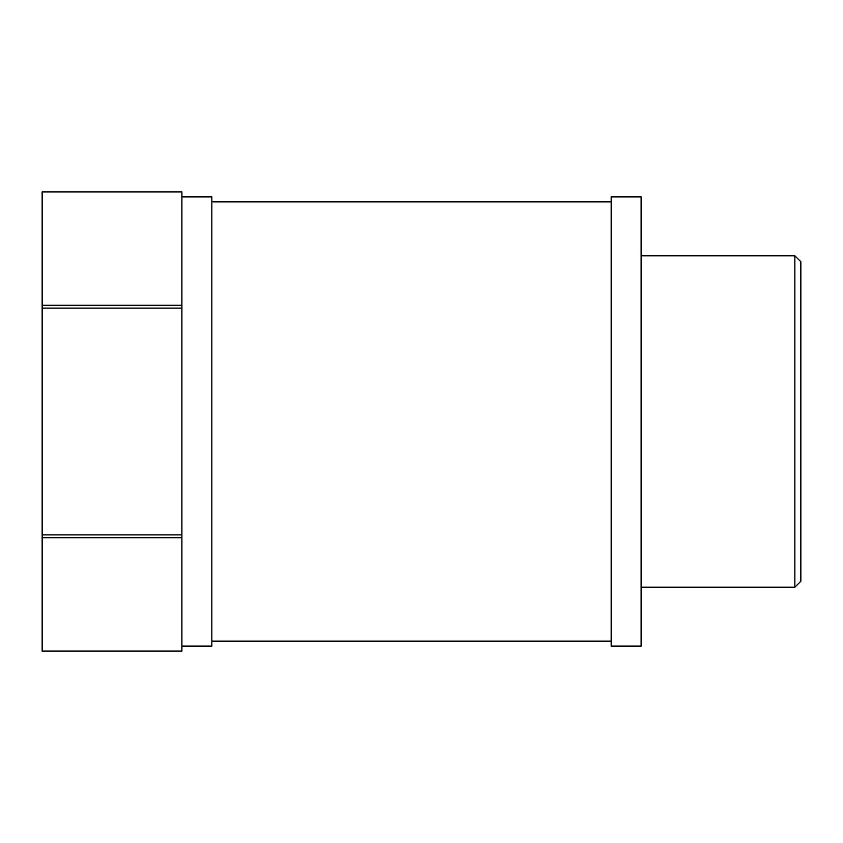 <?xml version="1.0" encoding="UTF-8"?>
<svg xmlns="http://www.w3.org/2000/svg" width="843" height="843" viewBox="0 0 843 843"><rect width="100%" height="100%" fill="white"/><g stroke="black" fill="none" stroke-linecap="round" stroke-linejoin="round"><path stroke-width="1.26" d="M181.909 646.117L211.856 646.117L211.856 196.883L181.909 196.883M181.909 300.045L181.909 191.898L42.15 191.898L42.15 305.282L181.909 305.282L181.909 300.045M181.909 651.102L42.15 651.102L181.909 651.102L181.909 305.282M611.175 201.877L211.856 201.877M611.175 641.123L211.856 641.123M641.123 646.117L641.123 196.883L611.175 196.883L611.175 646.117L641.123 646.117M794.865 255.787L800.85 261.773L800.85 581.227L794.865 587.213L794.865 255.787L641.123 255.787M794.865 587.213L641.123 587.213M181.909 308.116L42.15 308.116L42.15 305.282M181.909 537.718L42.15 537.718L42.15 534.884L181.909 534.884M42.15 651.102L42.15 537.718M42.15 308.116L42.15 534.884M181.909 191.898L42.15 191.898"/></g></svg>
